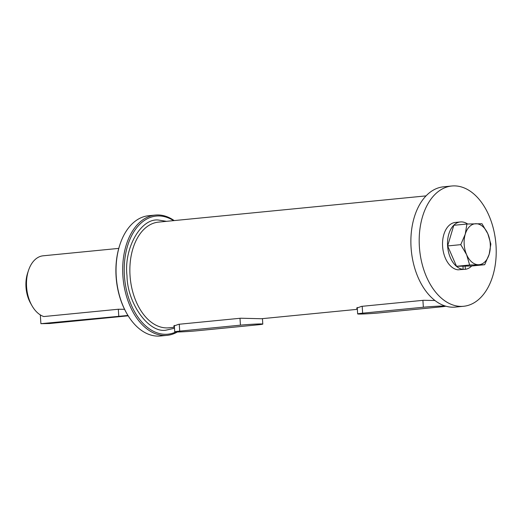 <?xml version="1.0" encoding="UTF-8"?>
<svg xmlns="http://www.w3.org/2000/svg" width="522" height="522" viewBox="0 0 522 522"><rect width="100%" height="100%" fill="white"/><g stroke="black" fill="none" stroke-linecap="round" stroke-linejoin="round"><path stroke-width="0.78" d="M127.962 315.464L40.905 323.692L49.59 323.523L128.177 315.817M40.905 323.692L40.318 314.91M461.702 306.388A60.428 38.243 84.4 0 0 463.601 306.277A60.428 38.243 84.4 0 0 495.9 243.898A60.428 38.243 84.4 0 0 453.703 185.891A60.428 38.243 84.4 0 0 451.804 186.002A60.428 38.243 84.4 0 0 419.505 248.381A60.428 38.243 84.4 0 0 461.702 306.388M451.804 186.002L443.491 186.817A60.428 38.243 84.4 0 0 411.192 249.196A60.428 38.243 84.4 0 0 453.39 307.204A60.428 38.243 84.4 0 0 455.282 307.093L463.601 306.277M460.365 221.948L455.38 222.437A23.816 15.073 84.4 0 0 442.584 246.09A23.816 15.073 84.4 0 0 458.088 269.835L463.079 269.345A23.816 15.073 84.4 0 1 447.569 245.601A23.816 15.073 84.4 0 1 460.365 221.948A23.816 15.073 84.4 0 1 467.621 223.984M460.437 269.606L465.448 269.3A23.816 15.073 84.4 0 0 471.686 265.992M465.076 266.129L465.448 269.3M463.027 266.168L463.079 269.345M490.856 244.074L487.829 233.758L481.969 223.723L466.922 224.016L465.252 234.195L460.756 244.655L466.616 254.69L469.643 265.006L484.69 264.713L489.186 254.253L490.856 244.074M469.643 265.006L456.528 266.292L471.575 265.998L484.69 264.713M456.528 266.292L447.641 245.94L460.756 244.655M447.641 245.94L453.807 225.302L466.922 224.016M465.252 234.195A20.554 13.011 -95.6 0 1 475.862 223.729A20.554 13.011 -95.6 0 1 487.829 233.758A20.554 13.011 -95.6 0 1 489.186 254.253A20.554 13.011 84.4 0 1 478.583 264.719A20.554 13.011 -95.6 0 1 466.616 254.69A20.554 13.011 -95.6 0 1 465.252 234.195M445.37 306.055A13.702 0.529 176.2 0 0 442.61 306.022A13.702 0.529 176.2 0 0 423.362 307.223L362.646 313.18A13.702 0.529 176.2 0 0 357.655 313.918A13.702 0.529 176.2 0 0 365.511 313.872A13.702 0.529 176.2 0 0 380.023 312.841L440.738 306.884A13.702 0.529 176.2 0 0 445.723 306.16M259.688 323.953A13.702 0.529 176.2 0 0 240.44 325.16L179.725 331.111A13.702 0.529 176.2 0 0 174.739 331.848A13.702 0.529 176.2 0 0 182.589 331.809A13.702 0.529 176.2 0 0 197.101 330.772L257.816 324.821A13.702 0.529 176.2 0 0 262.801 324.084A13.702 0.529 176.2 0 0 259.688 323.953M174.498 328.234L165.696 330.224C148.444 332.938 127.309 303.217 127.003 275.812C123.675 248.459 140.81 217.994 158.375 220.03L166.485 221.335M174.394 326.72L173.695 326.126L178.609 324.306L240.642 318.224L261.476 318.733L357.355 309.331M173.552 220.643A59.351 37.564 84.4 0 0 158.107 215.951A59.351 37.564 84.4 0 0 124.412 275.857A59.351 37.564 84.4 0 0 165.963 334.302A59.351 37.564 84.4 0 0 175.816 331.985M174.191 220.578A60.428 38.243 84.4 0 0 157.2 214.96A60.428 38.243 84.4 0 0 155.308 215.071A60.428 38.243 84.4 0 0 123.003 277.45A60.428 38.243 84.4 0 0 165.206 335.463A60.428 38.243 84.4 0 0 167.099 335.346A60.428 38.243 84.4 0 0 177.369 331.985M155.308 215.071L148.653 215.723A60.428 38.243 84.4 0 0 120.04 244.276A60.428 38.243 84.4 0 0 126.833 313.552A60.428 38.243 84.4 0 0 158.551 336.109A60.428 38.243 84.4 0 0 160.45 335.998L167.099 335.346M357.316 308.783L356.617 308.189L361.531 306.368L423.557 300.287L434.937 300.502M120.04 244.276L119.825 244.922A59.351 37.564 84.4 0 0 126.494 312.959L126.833 313.552M118.768 248.387L43.124 255.806A30.837 19.516 84.4 0 0 28.521 270.376A30.837 19.516 84.4 0 0 31.986 305.722A30.837 19.516 84.4 0 0 43.776 316.554L118.318 309.246L124.556 309.305M28.521 270.376L27.659 272.954A26.518 16.782 84.4 0 0 30.641 303.354L31.986 305.722M118.768 316.058L118.318 309.246M423.362 307.223L422.905 300.352M362.646 313.18L362.19 306.303M240.44 325.16L239.983 318.289M179.725 331.111L179.268 324.24M426.037 195.887L158.518 222.118A53.1 33.61 84.4 0 0 130.135 276.934A53.1 33.61 84.4 0 0 167.216 327.907A53.1 33.61 84.4 0 0 168.88 327.809L174.433 327.268M357.655 313.918L357.231 307.438M262.801 324.084L262.442 318.642M174.739 331.848L174.309 325.376"/></g></svg>
